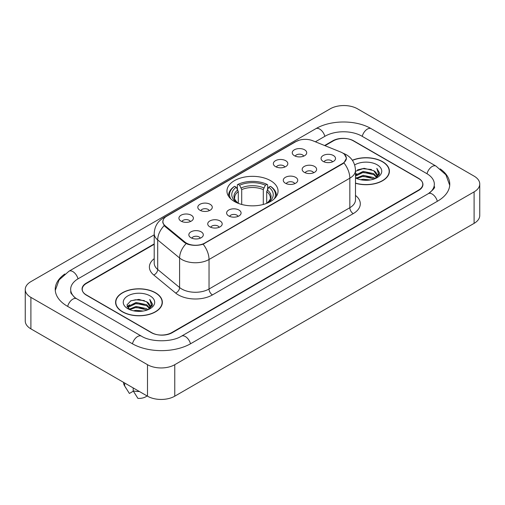 <?xml version="1.0" encoding="UTF-8"?>
<svg xmlns="http://www.w3.org/2000/svg" width="505" height="505" viewBox="0 0 505 505"><rect width="100%" height="100%" fill="white"/><g stroke="black" fill="none" stroke-linecap="round" stroke-linejoin="round"><path stroke-width="0.76" d="M270.566 180.657A25.553 14.752 0 0 0 242.722 177.457A25.553 14.752 0 0 0 226.947 191.086A25.553 14.752 0 0 0 234.434 201.52A25.553 14.752 0 0 0 262.278 204.721A25.553 14.752 0 0 0 278.053 191.086A25.553 14.752 0 0 0 270.566 180.657M275.477 166.6A7.234 4.173 180 0 1 274.045 165.419A7.234 4.173 180 0 1 276.437 160.23A7.234 4.173 180 0 1 285.704 160.697A7.234 4.173 180 0 1 287.143 165.419A7.234 4.173 180 0 1 275.477 166.6M284.826 167.035A4.337 2.506 0 0 0 283.659 165.817A4.337 2.506 0 0 0 279.385 165.179A4.337 2.506 0 0 0 276.361 167.035M199.93 210.219A7.234 4.173 180 0 1 198.497 209.038A7.234 4.173 180 0 1 200.889 203.85A7.234 4.173 180 0 1 210.156 204.317A7.234 4.173 180 0 1 211.595 209.038A7.234 4.173 180 0 1 199.93 210.219M209.278 210.654A4.337 2.506 0 0 0 208.111 209.43A4.337 2.506 0 0 0 203.837 208.799A4.337 2.506 0 0 0 200.813 210.654M181.042 221.127A7.234 4.173 180 0 1 179.61 219.94A7.234 4.173 180 0 1 182.002 214.751A7.234 4.173 180 0 1 191.269 215.218A7.234 4.173 180 0 1 192.708 219.94A7.234 4.173 180 0 1 181.042 221.127M190.391 221.556A4.337 2.506 0 0 0 189.224 220.338A4.337 2.506 0 0 0 184.95 219.7A4.337 2.506 0 0 0 181.92 221.556M294.364 155.698A7.234 4.173 180 0 1 292.932 154.517A7.234 4.173 180 0 1 295.324 149.328A7.234 4.173 180 0 1 304.591 149.796A7.234 4.173 180 0 1 306.03 154.517A7.234 4.173 180 0 1 294.364 155.698M303.713 156.133A4.337 2.506 0 0 0 302.545 154.909A4.337 2.506 0 0 0 298.272 154.278A4.337 2.506 0 0 0 295.248 156.133M304.288 172.331A7.234 4.173 180 0 1 302.849 171.151A7.234 4.173 180 0 1 305.247 165.962A7.234 4.173 180 0 1 314.514 166.423A7.234 4.173 180 0 1 315.947 171.151A7.234 4.173 180 0 1 304.288 172.331M313.63 172.761A4.337 2.506 0 0 0 312.469 171.542A4.337 2.506 0 0 0 308.195 170.905A4.337 2.506 0 0 0 305.165 172.761M285.401 183.233A7.234 4.173 180 0 1 283.962 182.052A7.234 4.173 180 0 1 286.36 176.864A7.234 4.173 180 0 1 295.627 177.331A7.234 4.173 180 0 1 297.06 182.052A7.234 4.173 180 0 1 285.401 183.233M294.743 183.668A4.337 2.506 0 0 0 293.582 182.444A4.337 2.506 0 0 0 289.308 181.813A4.337 2.506 0 0 0 286.278 183.668M228.74 215.951A7.234 4.173 180 0 1 227.3 214.764A7.234 4.173 180 0 1 229.699 209.575A7.234 4.173 180 0 1 238.966 210.042A7.234 4.173 180 0 1 240.399 214.764A7.234 4.173 180 0 1 228.74 215.951M238.082 216.38A4.337 2.506 0 0 0 236.921 215.162A4.337 2.506 0 0 0 232.647 214.524A4.337 2.506 0 0 0 229.617 216.38M209.853 226.852A7.234 4.173 180 0 1 208.413 225.672A7.234 4.173 180 0 1 210.812 220.483A7.234 4.173 180 0 1 220.079 220.95A7.234 4.173 180 0 1 221.512 225.672A7.234 4.173 180 0 1 209.853 226.852M219.195 227.288A4.337 2.506 0 0 0 218.034 226.063A4.337 2.506 0 0 0 213.76 225.432A4.337 2.506 0 0 0 210.73 227.288M190.966 237.754A7.234 4.173 180 0 1 189.526 236.574A7.234 4.173 180 0 1 191.925 231.385A7.234 4.173 180 0 1 201.192 231.852A7.234 4.173 180 0 1 202.625 236.574A7.234 4.173 180 0 1 190.966 237.754M200.308 238.19A4.337 2.506 0 0 0 199.147 236.971A4.337 2.506 0 0 0 194.873 236.334A4.337 2.506 0 0 0 191.843 238.19M323.175 161.423A7.234 4.173 180 0 1 321.742 160.243A7.234 4.173 180 0 1 324.134 155.054A7.234 4.173 180 0 1 333.401 155.521A7.234 4.173 180 0 1 334.834 160.243A7.234 4.173 180 0 1 323.175 161.423M332.524 161.859A4.337 2.506 0 0 0 331.356 160.64A4.337 2.506 0 0 0 327.082 160.003A4.337 2.506 0 0 0 324.052 161.859M340.768 152.062A13.016 7.518 180 0 1 342.504 152.901A13.016 7.518 180 0 1 346.316 158.216A13.016 7.518 180 0 1 342.504 163.532L204.771 243.05A13.016 7.518 180 0 1 184.899 242.046L165.242 225.842A13.016 7.518 180 0 1 162.894 221.531A13.016 7.518 180 0 1 166.707 216.216L296.018 141.552A13.016 7.518 180 0 1 312.696 140.712L340.768 152.062M154.208 244.294L86.469 283.4A14.462 8.351 0 0 0 82.233 289.308A14.462 8.351 0 0 0 86.469 295.21L151.248 332.612A14.462 8.351 0 0 0 171.7 332.612L418.531 190.107A14.462 8.351 0 0 0 422.767 184.199A14.462 8.351 0 0 0 418.531 178.297L353.752 140.895A14.462 8.351 0 0 0 333.3 140.895L324.999 145.686M429.528 192.904A26.033 15.03 0 0 0 434.338 184.199A26.033 15.03 0 0 0 426.712 173.568L361.94 136.173A26.033 15.03 0 0 0 325.119 136.173L315.379 141.798M154.208 234.844L78.288 278.678A26.033 15.03 0 0 0 70.662 289.308A26.033 15.03 0 0 0 75.472 298.013M147.498 364.692A19.285 11.135 0 0 0 174.768 364.692L474.1 191.875A19.285 11.135 0 0 0 479.75 184.003A19.285 11.135 0 0 0 474.1 176.131L357.502 108.815A19.285 11.135 0 0 0 330.232 108.815L30.9 281.632A19.285 11.135 0 0 0 25.25 289.504A19.285 11.135 0 0 0 30.9 297.376L147.498 364.692L147.498 396.185A19.285 11.135 0 0 0 174.768 396.185L474.1 223.368A19.285 11.135 0 0 0 479.75 215.496L479.75 184.003M25.25 289.504L25.25 320.997A19.285 11.135 0 0 0 30.9 328.869L147.498 396.185M64.823 274A41.467 23.937 0 0 0 55.234 289.308A41.467 23.937 0 0 0 67.38 306.232L132.152 343.634A41.467 23.937 0 0 0 190.795 343.634L437.62 201.129A41.467 23.937 0 0 0 449.766 184.199A41.467 23.937 0 0 0 440.177 168.891M355.482 183.258A23.381 13.502 0 0 0 389.412 171.208A23.381 13.502 0 0 0 382.563 161.663A23.381 13.502 0 0 0 352.351 160.255M155.508 292.755A23.381 13.502 0 0 0 130.025 289.826A23.381 13.502 0 0 0 115.588 302.299A23.381 13.502 0 0 0 122.437 311.844A23.381 13.502 0 0 0 147.921 314.773A23.381 13.502 0 0 0 162.357 302.299A23.381 13.502 0 0 0 155.508 292.755M115.828 303.511A23.381 13.502 0 0 0 115.746 303.871M344.454 154.341L346.487 158.141L343.937 162.907L342.674 163.822L203.136 244.193C197.973 245.752 192.815 245.752 187.658 244.193L184.729 242.716L165.072 226.511L164.201 225.621L162.724 221.865L163.386 219.473M154.208 243.902L86.298 283.109A14.462 8.351 0 0 0 82.062 289.011A14.462 8.351 0 0 0 86.298 294.92L151.759 332.707A14.462 8.351 0 0 0 172.211 332.707L418.702 190.398A14.462 8.351 0 0 0 422.938 184.495A14.462 8.351 0 0 0 418.702 178.587L353.241 140.8A14.462 8.351 0 0 0 332.789 140.8L324.601 145.522M162.193 303.871A23.381 13.502 0 0 0 162.118 303.511M389.254 172.786A23.381 13.502 0 0 0 389.172 172.426M360.545 179.717L363.209 179.237L370.291 179.944M363.663 180.184L367.135 180.26M356.113 178.208L363.209 175.298L373.738 177.583L375.07 178.631M356.789 178.549L363.209 176.283L374.268 178.94M355.482 175.191L363.209 171.365L373.738 173.651L376.553 176.788M355.482 176.176L363.209 172.35L373.738 174.635L376.301 177.249M376.705 177.198L376.831 177.659M375.127 178.612A10.902 6.294 0 0 0 376.926 175.147A10.902 6.294 0 0 0 373.738 170.696L376.919 175.38M376.604 177.312L379.432 173.985L379.533 173.013L376.837 168.335L378.415 173.568L375.297 178.536M355.482 183.1A23.142 13.364 0 0 0 389.172 171.208A23.142 13.364 0 0 0 382.392 161.758A23.142 13.364 0 0 0 352.44 160.394M355.482 177.937A15.718 9.077 0 0 0 377.147 177.627A15.718 9.077 0 0 0 377.147 164.788A15.718 9.077 0 0 0 354.649 164.946M373.738 170.696L364.023 168.298L355.482 171.309M376.837 168.335L379.533 173.202M357.483 169.907L362.533 168.676L371.421 169.484M378.359 173.903L379.021 175.058M359.276 173.234L362.533 172.615L371.093 173.329M359.276 177.173L362.533 176.548L371.093 177.261M378.422 173.505L379.135 174.825M355.482 174.383L356.7 173.701M355.918 178.05L356.7 177.64M133.49 310.802L136.148 310.329L143.237 311.036M136.602 311.269L140.074 311.351M129.053 309.3L136.148 306.39L146.677 308.675L148.009 309.723M129.728 309.641L136.148 307.375L147.207 310.026M128.175 308.492L128.447 306.245L136.148 302.451L146.677 304.736L149.493 307.873M128.112 308.208L128.447 307.229L136.148 303.436L146.677 305.721L149.24 308.34M149.65 308.29L149.77 308.751M148.072 309.698A10.902 6.294 0 0 0 149.871 306.232A10.902 6.294 0 0 0 146.677 301.788L149.865 306.472M149.549 308.404L152.377 305.077L152.478 304.105L149.777 299.421L151.355 304.66L148.243 309.628M122.608 311.749A23.142 13.364 0 0 0 147.826 314.64A23.142 13.364 0 0 0 162.118 302.299A23.142 13.364 0 0 0 155.338 292.849A23.142 13.364 0 0 0 130.113 289.952A23.142 13.364 0 0 0 115.828 302.299A23.142 13.364 0 0 0 122.608 311.749M150.086 295.88A15.718 9.077 0 0 0 127.853 295.88A15.718 9.077 0 0 0 127.853 308.719A15.718 9.077 0 0 0 150.086 308.713A15.718 9.077 0 0 0 150.086 295.88M146.677 301.788L138.913 299.402L130.864 300.784L126.982 304.906L129.185 309.401M123.542 382.361L123.542 382.607A15.428 8.907 0 0 0 124.388 385.511A15.428 8.907 0 0 0 124.666 385.946L129.387 393.452L133.364 391.16M124.666 385.946L124.666 383.005M133.194 387.928L133.194 390.864L137.909 398.376A9.645 5.568 0 0 0 147.018 395.914M133.194 390.864A15.428 8.907 0 0 0 139.393 391.508M149.777 299.421L152.478 304.294M130.423 300.999L135.473 299.768L144.361 300.576M151.298 304.988L151.967 306.15M127.178 306.926L128.731 305.777M132.222 304.326L135.473 303.707L144.039 304.414M132.222 308.258L135.473 307.64L144.039 308.353M151.367 304.591L152.081 305.916M127.058 306.554L129.646 304.793M128.863 309.142L129.646 308.725M238.297 203.351L238.297 191.578L236.233 187.21A20.73 11.969 0 0 0 236.233 202.05L235.848 202.278M237.382 189.186L237.382 184.723L238.063 184.331A22.952 13.25 0 0 1 266.937 184.331L265.359 185.24A20.73 11.969 0 0 0 239.641 185.24L241.706 189.609L241.706 204.462M263.294 204.462L263.294 189.609L265.359 185.24M230.716 198.8A22.952 13.25 0 0 1 234.655 186.294L233.973 186.692A23.912 13.805 0 0 0 228.588 195.416A23.912 13.805 0 0 0 228.645 196.376M266.937 184.331L267.618 184.723L267.618 189.186M234.655 186.294L236.233 187.21M239.641 185.24L238.063 184.331M236.233 202.05L238.126 203.288M276.355 196.376A23.912 13.805 0 0 0 276.412 195.416A23.912 13.805 0 0 0 271.027 186.692L270.345 186.294A22.952 13.25 0 0 1 274.284 198.8M269.152 202.278L268.767 202.05A20.73 11.969 0 0 0 268.767 187.21L270.345 186.294M266.874 203.288L268.767 202.05M268.767 187.21L266.703 191.578L266.703 203.351M165.242 225.842L165.242 226.65M184.899 242.046L184.899 242.855M204.771 243.05L204.771 243.435M342.504 163.532L342.504 163.917M190.505 343.798A7.714 4.457 -120 0 0 181.478 336.166C171.997 342.295 150.951 342.295 141.463 336.166L76.691 298.764L74.412 297.256L70.984 293.203L70.662 291.669M132.443 343.798A7.714 4.457 -60 0 1 137.606 336.545A7.714 4.457 -60 0 1 141.463 336.166M67.67 306.402A7.714 4.457 -60 0 1 72.834 299.149A7.714 4.457 -60 0 1 76.691 298.764M55.279 290.394L59.117 279.903L68.977 271.21A7.714 4.457 60 0 1 77.997 278.848M68.977 271.21L315.808 128.706A7.714 4.457 60 0 1 324.829 136.337M315.808 128.706C330.851 119.754 356.202 119.754 371.251 128.706A7.714 4.457 120 0 0 367.394 129.084A7.714 4.457 120 0 0 362.23 136.337M449.721 185.284L445.883 174.793L436.023 166.101A7.714 4.457 120 0 0 432.166 166.486A7.714 4.457 120 0 0 427.003 173.739M437.33 201.293A7.714 4.457 -120 0 0 428.309 193.661L181.478 336.166M174.768 396.185L174.768 364.692M30.9 328.869L30.9 297.376M474.1 223.368L474.1 191.875M355.482 195.435A24.107 13.919 180 0 1 353.241 213.628L212.441 294.92A4.823 2.784 60 0 1 209.032 289.011L349.832 207.719A19.285 11.135 0 0 0 355.482 199.847L355.482 170.324A19.285 11.135 180 0 1 349.832 178.196A16.873 9.74 -120 0 0 343.937 162.907M212.441 294.92A24.107 13.919 180 0 1 178.347 294.92A24.107 13.919 180 0 1 175.645 293.058L153.747 274.998A24.107 13.919 180 0 1 154.208 258.667M181.756 289.011A19.285 11.135 0 0 0 209.032 289.011L209.032 259.488A19.285 11.135 180 0 1 181.756 259.488A19.285 11.135 180 0 1 179.597 257.998L157.693 239.938A19.285 11.135 180 0 1 154.208 233.556L154.208 263.08A19.285 11.135 0 0 0 157.693 269.468L179.597 287.528A19.285 11.135 0 0 0 181.756 289.011M355.482 170.324C355.154 163.386 352.111 158.185 346.342 154.726L343.905 153.539A16.873 7.903 112 0 0 343.185 153.331M203.136 244.193A16.873 9.74 60 0 1 209.032 259.488L349.832 178.196L349.832 207.719A4.823 2.784 60 0 0 353.241 213.628M165.167 217.283A16.873 9.74 -120 0 0 163.349 217.958C157.579 221.417 154.53 226.619 154.208 233.556M163.349 217.958L294.775 142.075A16.873 9.74 60 0 1 296.05 141.539M164.201 225.621A16.873 11.287 129.5 0 0 157.693 239.938L157.693 269.468A4.823 3.226 -50.5 0 1 153.747 274.998M186.168 243.612A16.873 11.287 129.5 0 0 179.597 257.998L179.597 287.528A4.823 3.226 -50.5 0 1 175.645 293.058M238.297 191.578A17.839 10.302 0 0 0 234.661 197.809C234.175 198.718 235.248 200.447 237.88 202.997M263.294 189.609A17.839 10.302 0 0 0 241.706 189.609M237.792 189.893A18.546 10.706 0 0 0 237.792 202.941M263.799 187.923A18.546 10.706 0 0 0 241.201 187.923M267.208 202.941A18.546 10.706 0 0 0 267.208 189.893M267.12 202.997C269.752 200.453 270.825 198.724 270.339 197.809A17.839 10.302 0 0 0 266.703 191.578M162.894 221.531L162.894 223.128M346.316 158.216L346.316 159.365M434.338 186.56C435.411 187.342 433.404 189.71 428.309 193.661M371.251 128.706L436.023 166.101M294.775 142.075L299.181 140.213M343.905 153.539L342.857 153.116M389.172 173.139L389.172 171.208M128.074 308.372L128.074 307.715M162.118 304.231L162.118 302.299M125.953 388.13L124.388 385.511M115.828 304.231L115.828 302.299M228.588 196.287L228.588 195.416M276.412 196.287L276.412 195.416"/></g></svg>
